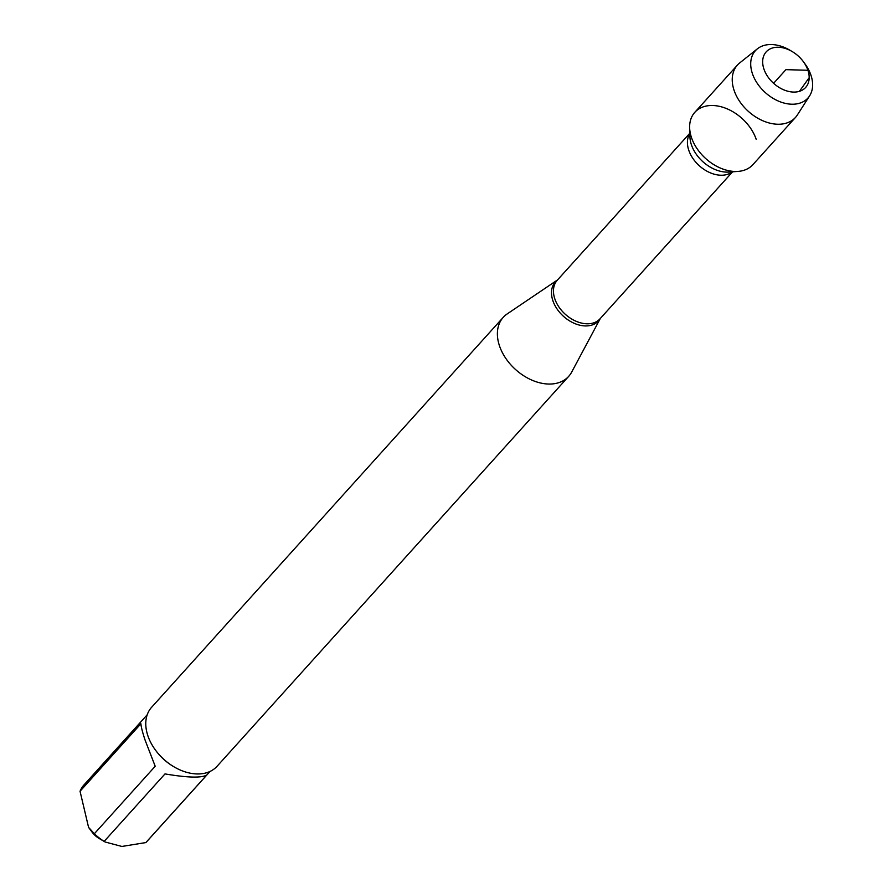 <?xml version="1.0" encoding="UTF-8"?>
<svg xmlns="http://www.w3.org/2000/svg" width="891" height="891" viewBox="0 0 891 891"><rect width="100%" height="100%" fill="white"/><g stroke="black" fill="none" stroke-linecap="round" stroke-linejoin="round"><path stroke-width="1.34" d="M557.543 279.93A29.102 20.137 -138 0 0 552.877 300.69A29.102 20.137 -138 0 0 575.92 324.001A29.102 20.137 -138 0 0 600.311 318.488L571.666 372.115A44.06 30.494 -138 0 1 568.681 376.37A44.06 30.494 -138 0 1 531.571 379.989A44.06 30.494 -138 0 1 499.472 345.831A44.06 30.494 -138 0 1 503.237 317.352A44.06 30.494 -138 0 1 507.157 313.944L557.566 279.897M756.225 139.408A39.093 27.053 42 0 0 717.745 106.018A39.093 27.053 42 0 0 689.645 127.814A39.093 27.053 42 0 0 737.993 171.417L728.894 172.063A31.497 21.796 42 0 1 689.935 136.947L689.645 127.814M503.237 317.352L151.626 707.265A44.06 30.494 42 0 0 147.861 735.743A44.06 30.494 42 0 0 155.491 750.122A44.06 30.494 42 0 0 174.046 766.861A44.06 30.494 42 0 0 217.07 766.282L568.681 376.37M210.042 771.439L146.759 841.627A42.3 29.28 -138 0 1 145.846 842.574L121.878 846.45L105.183 842.017L99.168 838.487A17.118 11.85 -138 0 1 91.962 831.982L88.577 827.394L80.045 791.253A42.3 29.28 -138 0 1 83.932 784.971L147.215 714.782M145.846 842.574L206.701 775.092C201.221 778.077 187.322 777.687 165.002 773.911L104.147 841.394A42.3 29.28 -138 0 1 94.346 833.742L88.588 827.383M105.183 842.017L104.147 841.394M94.346 833.742L155.201 766.26L145.188 740.365C142.582 732.591 141.146 727.056 140.901 723.77L80.045 791.253M155.491 750.122L155.791 750.534A42.3 29.28 42 0 0 173.6 766.605L174.046 766.861M757.439 48.782L739.664 62.96A39.093 27.053 42 0 0 737.425 65.076L694.824 112.311A39.093 27.053 42 0 0 691.483 137.57A39.093 27.053 42 0 0 719.973 167.876A39.093 27.053 42 0 0 752.884 164.668L795.485 117.434A39.093 27.053 42 0 0 797.345 114.984L809.618 95.838A35.362 24.48 -138 0 1 779.903 101.697A35.362 24.48 -138 0 1 752.383 73.552A35.362 24.48 -138 0 1 757.439 48.782A35.362 24.48 -138 0 1 789.938 50.23L792.132 51.522A26.563 18.388 42 0 0 769 49.54A26.563 18.388 42 0 0 763.921 69.041A26.563 18.388 42 0 0 797.634 91.762A26.563 18.388 42 0 0 803.326 61.613A26.563 18.388 42 0 0 792.132 51.522M737.425 65.076A39.093 27.053 42 0 0 734.084 90.336A39.093 27.053 42 0 0 762.562 120.641A39.093 27.053 42 0 0 795.485 117.434M803.326 61.613L804.829 63.662A35.362 24.48 -138 0 1 810.955 75.2A35.362 24.48 -138 0 1 809.618 95.838M773.611 83.308L785.918 69.654L807.914 70.278L810.955 75.2M809.173 77.684L799.427 91.328M689.823 133.238L557.276 280.219A28.79 19.925 42 0 0 565.317 314.3A28.79 19.925 42 0 0 600.044 318.778L732.591 171.796M732.302 171.818A28.79 19.925 -138 0 1 699.279 165.737A28.79 19.925 -138 0 1 689.834 133.516"/></g></svg>
